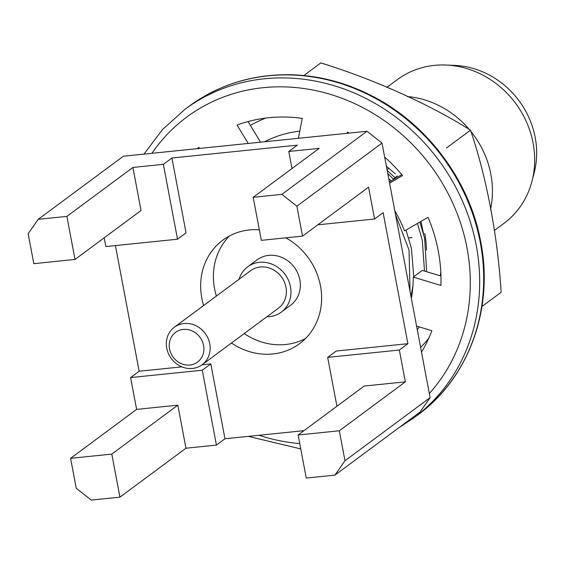<?xml version="1.0" encoding="UTF-8"?>
<svg xmlns="http://www.w3.org/2000/svg" width="563" height="563" viewBox="0 0 563 563"><rect width="100%" height="100%" fill="white"/><g stroke="black" fill="none" stroke-linecap="round" stroke-linejoin="round"><path stroke-width="0.84" d="M422.299 270.402L413.249 277.109A124.008 112.023 53.5 0 1 411.356 298.376A124.008 112.023 53.5 0 0 413.249 277.109L440.906 285.455A153.579 138.73 -126.5 0 0 428.028 217.325L404.523 230.921A124.008 112.023 53.5 0 0 394.818 210.844A124.008 112.023 53.5 0 1 404.523 230.921L428.028 217.325A153.579 138.73 -126.5 0 1 440.906 285.455L413.249 277.109L422.299 270.402L440.956 276.032L422.299 270.402M347.336 132.122L347.097 133.304L347.336 132.122A153.579 138.73 -126.5 0 1 349.285 133.079A153.579 138.73 -126.5 0 0 347.336 132.122M402.552 175.572A153.579 138.73 -126.5 0 0 384.656 157.07A153.579 138.73 -126.5 0 1 402.552 175.572L389.589 183.186L402.552 175.572M431.87 330.748L416.585 326.033L431.87 330.748A153.579 138.73 -126.5 0 1 421.518 352.149A153.579 138.73 -126.5 0 0 431.87 330.748M198.809 147.344A153.579 138.73 -126.5 0 0 197.289 148.653A153.579 138.73 -126.5 0 1 198.809 147.344L199.478 148.428L198.809 147.344M237.058 125.042L248.213 143.438L237.058 125.042A153.579 138.73 -126.5 0 1 302.275 118.364A153.579 138.73 -126.5 0 0 237.058 125.042M298.362 138.294L302.275 118.364L298.362 138.294M248.065 121.559L260.563 142.172L248.065 121.559M389.357 181.933L401.771 174.636L389.357 181.933M299.854 279.853A28.206 25.483 -126.5 0 0 257.08 259.853L247.699 266.806A28.206 25.483 -126.5 0 0 239.099 279.234A28.206 25.483 -126.5 0 1 247.699 266.806A28.206 25.483 -126.5 0 1 290.473 286.806A28.206 25.483 -126.5 0 0 247.699 266.806L257.08 259.853A28.206 25.483 -126.5 0 1 299.854 279.853A28.206 25.483 -126.5 0 1 290.67 305.174A28.206 25.483 -126.5 0 0 299.854 279.853M305.519 338.518A64.435 58.207 53.5 0 1 244.187 333.57A64.435 58.207 53.5 0 0 305.519 338.518M216.389 296.068A64.435 58.207 53.5 0 1 229.5 235.946A64.435 58.207 53.5 0 0 216.389 296.068M470.52 130.187C429.351 104.232 374.543 79.594 320.84 62.908L303.802 75.541L320.84 62.908C374.543 79.594 429.351 104.232 470.52 130.187L446.389 148.076L470.52 130.187C486.509 177.014 497.741 236.587 501.147 292.281L481.956 306.511L501.147 292.281C497.741 236.587 486.509 177.014 470.52 130.187M250.38 125.38A141.081 127.442 53.5 0 1 265.785 118.082A141.081 127.442 53.5 0 0 250.38 125.38M428.844 338.096A141.081 127.442 53.5 0 1 420.638 347.484A141.081 127.442 53.5 0 0 428.844 338.096M440.801 272.006A126.682 114.437 53.5 0 1 440.308 275.835A126.682 114.437 53.5 0 0 440.801 272.006M419.407 326.906A126.682 114.437 53.5 0 1 417.267 329.665A126.682 114.437 53.5 0 0 419.407 326.906M264.582 141.756A119.877 108.286 53.5 0 1 299.762 131.137A119.877 108.286 53.5 0 0 264.582 141.756M424.784 233.483A105.288 95.112 53.5 0 1 426.48 250.063A105.288 95.112 53.5 0 0 424.784 233.483M411.152 297.278L411.609 296.912L411.152 297.278M395.423 173.918L386.394 166.261L395.423 173.918M424.502 271.063L422.278 240.176L417.443 223.448L422.278 240.176L424.502 271.063M391.081 180.92L388.695 178.45L391.081 180.92M410.026 291.317L409.041 249.993L395.543 214.7L409.041 249.993L410.026 291.317M426.67 271.718L424.636 238.43L419.928 222.012L424.636 238.43L426.67 271.718M393.664 179.4L387.759 173.488L393.664 179.4M410.983 296.398L412.925 286.025L410.983 296.398M413.763 276.729L411.398 248.241L406.022 230.056L411.398 248.241L413.763 276.729M411.124 297.13L411.652 296.68L411.124 297.13M423.573 233.835L420.92 221.442L423.573 233.835M395.655 178.232L387.196 170.49L395.655 178.232M382.017 143.079L430.111 397.64L420.047 412.025L334.915 475.123L344.978 460.738L339.32 430.786L405.346 381.848L364.141 386.07L298.116 435.009L306.251 478.057L334.915 475.123L344.978 460.738L430.111 397.64L382.017 143.079L366.999 131.263L123.346 156.232L38.214 219.331L28.15 233.715L33.808 263.667L75.013 259.444L66.877 216.389L38.214 219.331L28.15 233.715L33.808 263.667L75.013 259.444L141.046 210.506L132.91 167.457L163.361 164.333L177.514 239.205L105.851 246.545L104.197 237.811L105.851 246.545L177.514 239.205L186.057 232.871L177.514 239.205L163.361 164.333L171.912 157.999L186.057 232.871L171.912 157.999L163.361 164.333L132.91 167.457L66.877 216.389L38.214 219.331L123.346 156.232L366.999 131.263L281.866 194.362L296.877 206.178L302.535 236.122L368.568 187.183L374.578 219.007L317.778 224.827L374.578 219.007L383.129 212.673L374.578 219.007L368.568 187.183L302.535 236.122L261.331 240.345L253.195 197.296L281.866 194.362L366.999 131.263L382.017 143.079L296.877 206.178L302.535 236.122L261.331 240.345L253.195 197.296L319.228 148.358L288.77 151.482L319.228 148.358L253.195 197.296L281.866 194.362L296.877 206.178L382.017 143.079M407.886 343.697L383.129 212.673L407.886 343.697L399.336 350.031L405.346 381.848L364.141 386.07L298.116 435.009L306.251 478.057L334.915 475.123L420.047 412.025L430.111 397.64L344.978 460.738L339.32 430.786L298.116 435.009L339.32 430.786L405.346 381.848L399.336 350.031L327.673 357.371L399.336 350.031L407.886 343.697L336.224 351.038L327.673 357.371L336.913 406.254L327.673 357.371L336.224 351.038L407.886 343.697M224.961 438.76L303.978 430.667L224.961 438.76L216.417 445.094L185.959 448.218L119.933 497.157L91.262 500.092L76.251 488.276L70.593 458.331L136.619 409.392L130.609 377.569L202.272 370.229L216.417 445.094L185.959 448.218L177.824 405.17L185.959 448.218L119.933 497.157L91.262 500.092L76.251 488.276L70.593 458.331L111.798 454.102L177.824 405.17L136.619 409.392L130.609 377.569L202.272 370.229L216.417 445.094L224.961 438.76L210.815 363.895L202.272 370.229L210.815 363.895L224.961 438.76M139.152 371.235L130.609 377.569L139.152 371.235L181.905 366.858L139.152 371.235L115.408 245.567L139.152 371.235M297.32 145.148L171.912 157.999L297.32 145.148L288.77 151.482L291.993 168.541L288.77 151.482L297.32 145.148M272.858 353.958A64.435 58.207 53.5 0 1 231.449 343.015A64.435 58.207 53.5 0 0 272.858 353.958A64.435 58.207 53.5 0 0 299.509 343.726A64.435 58.207 53.5 0 1 272.858 353.958M203.651 305.505A64.435 58.207 53.5 0 1 222.772 240.183A64.435 58.207 53.5 0 1 259.339 229.795A64.435 58.207 53.5 0 0 222.772 240.183A64.435 58.207 53.5 0 0 203.651 305.505M285.863 237.832A64.435 58.207 53.5 0 1 320.488 285.87A64.435 58.207 53.5 0 1 299.509 343.726A64.435 58.207 53.5 0 0 320.488 285.87A64.435 58.207 53.5 0 0 285.863 237.832M202.075 364.789L210.815 363.895L202.075 364.789M111.798 454.102L119.933 497.157L111.798 454.102L177.824 405.17L136.619 409.392L70.593 458.331L111.798 454.102M490.859 174.333A89.482 80.833 53.5 0 1 490.486 209.485A89.482 80.833 53.5 0 0 490.859 174.333A89.482 80.833 53.5 0 0 471.175 131.77A89.482 80.833 53.5 0 1 490.859 174.333M407.239 96.554A89.482 80.833 53.5 0 1 468.888 129.004A89.482 80.833 53.5 0 0 407.239 96.554M434.411 65.378A89.482 80.833 -126.5 0 0 397.401 79.587L386.816 87.434L397.401 79.587A89.482 80.833 -126.5 0 1 434.411 65.378A89.482 80.833 -126.5 0 1 445.945 65.034A89.482 80.833 -126.5 0 0 434.411 65.378M503.962 223.363A89.482 80.833 -126.5 0 0 532.007 181.152A89.482 80.833 -126.5 0 0 445.945 65.034A89.482 80.833 -126.5 0 1 532.007 181.152A89.482 80.833 -126.5 0 1 503.962 223.363L494.279 230.541L503.962 223.363M534.196 172.686A82.677 74.682 -126.5 0 0 454.686 65.399L445.945 65.034L454.686 65.399A82.677 74.682 -126.5 0 1 534.196 172.686L532.007 181.152L534.196 172.686M166.739 348.187A23.343 21.084 -126.5 0 0 202.138 364.74A23.343 21.084 -126.5 0 0 205.178 333.43A23.343 21.084 -126.5 0 0 174.34 327.23A23.343 21.084 -126.5 0 0 166.739 348.187A23.343 21.084 -126.5 0 0 202.138 364.74A23.343 21.084 -126.5 0 0 205.178 333.43A23.343 21.084 -126.5 0 0 174.34 327.23A23.343 21.084 -126.5 0 0 166.739 348.187M169.547 348.969A18.48 16.693 -126.5 0 0 197.986 361.756A18.48 16.693 -126.5 0 0 192.166 330.953A18.48 16.693 -126.5 0 0 169.547 348.969A18.48 16.693 -126.5 0 0 197.986 361.756A18.48 16.693 -126.5 0 0 192.166 330.953A18.48 16.693 -126.5 0 0 169.547 348.969M285.99 287.264A23.343 21.084 -126.5 0 0 250.591 270.719L174.34 327.23L250.591 270.719A23.343 21.084 -126.5 0 1 285.99 287.264A23.343 21.084 -126.5 0 1 278.389 308.221A23.343 21.084 -126.5 0 0 285.99 287.264M266.904 316.737A28.206 25.483 -126.5 0 0 281.289 312.127A28.206 25.483 -126.5 0 0 290.473 286.806A28.206 25.483 -126.5 0 1 281.289 312.127A28.206 25.483 -126.5 0 1 266.904 316.737M388.984 168.274A23.343 21.084 -126.5 0 0 387.344 169.364A23.343 21.084 -126.5 0 1 388.984 168.274M408.717 237.875A51.55 46.567 -126.5 0 0 411.961 237.558A51.55 46.567 -126.5 0 1 408.717 237.875M66.877 216.389L132.91 167.457L141.046 210.506L75.013 259.444L66.877 216.389M480.288 242.519A192.096 173.524 53.5 0 1 417.753 414.98C468.761 378.033 494.025 308.813 480.739 241.858C469.612 180.484 426.979 123.508 371.277 95.562C345.295 82.381 318.348 75.435 290.438 74.731C252.456 74.175 218.641 84.703 188.992 106.323A192.096 173.524 53.5 0 1 480.288 242.519A192.096 173.524 53.5 0 1 417.753 414.98C468.761 378.033 494.025 308.813 480.739 241.858C469.612 180.484 426.979 123.508 371.277 95.562C345.295 82.381 318.348 75.435 290.438 74.731C252.456 74.175 218.641 84.703 188.992 106.323A192.096 173.524 53.5 0 1 480.288 242.519M476.263 245.503A192.096 173.524 53.5 0 1 413.728 417.964L398.801 427.774L413.728 417.964A192.096 173.524 53.5 0 0 476.263 245.503A192.096 173.524 53.5 0 0 184.974 109.306A192.096 173.524 53.5 0 1 476.263 245.503M467.03 248.058A184.798 166.937 53.5 0 1 429.337 393.516A184.798 166.937 53.5 0 0 467.03 248.058A184.798 166.937 53.5 0 0 330.185 94.317A184.798 166.937 53.5 0 0 151.897 153.305A184.798 166.937 53.5 0 1 330.185 94.317A184.798 166.937 53.5 0 1 467.03 248.058M299.734 443.588A184.798 166.937 53.5 0 1 259.015 435.269A184.798 166.937 53.5 0 0 299.734 443.588M184.974 109.306L188.992 106.323L184.974 109.306L162.39 129.673L143.973 154.121L162.39 129.673L184.974 109.306M300.741 448.922L248.311 436.367L300.741 448.922M124.655 294.491L120.081 270.289L124.655 294.491M290.67 305.174L281.289 312.127L290.67 305.174M278.389 308.221L202.138 364.74L278.389 308.221M397.253 175.945L393.22 178.928L397.253 175.945"/></g></svg>
